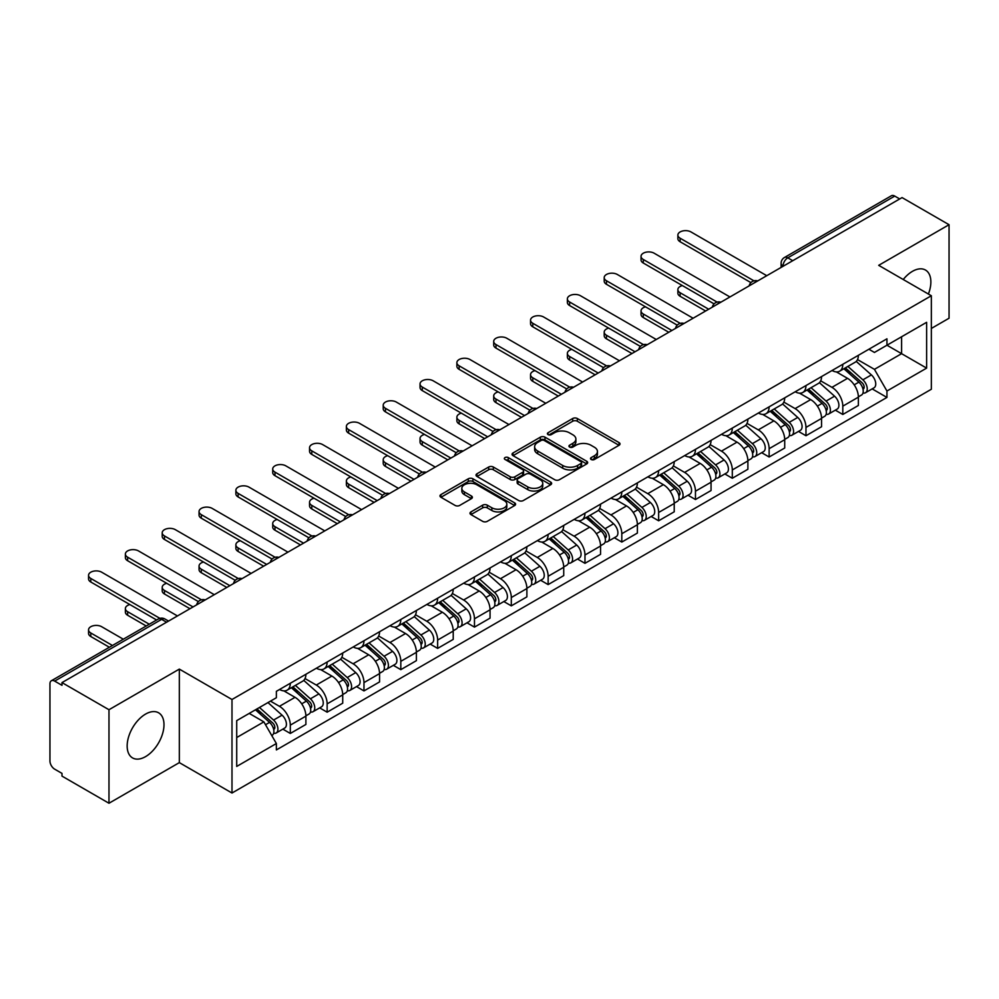 <?xml version="1.0" encoding="UTF-8"?>
<svg xmlns="http://www.w3.org/2000/svg" width="999" height="999" viewBox="0 0 999 999"><rect width="100%" height="100%" fill="white"/><g stroke="black" fill="none" stroke-linecap="round" stroke-linejoin="round"><path stroke-width="1.5" d="M591.171 459.49A2.298 1.324 0 0 0 594.417 459.49L619.043 445.279A3.272 1.898 0 0 0 620.004 443.931A3.272 1.898 0 0 0 619.043 442.594L577.335 418.519A3.272 1.898 0 0 0 572.689 418.519L548.064 432.729A2.298 1.324 0 0 0 547.402 433.666A2.298 1.324 0 0 0 548.064 434.602A2.298 1.324 0 0 0 551.311 434.602L554.495 432.767A10.49 6.056 0 0 1 569.33 432.767L572.814 434.765A10.49 6.056 0 0 1 575.886 439.048A10.49 6.056 0 0 1 572.814 443.331L569.617 445.179A2.298 1.324 0 0 0 568.955 446.116A2.298 1.324 0 0 0 569.617 447.053A2.298 1.324 0 0 0 572.864 447.053L576.048 445.204A10.49 6.056 0 0 1 590.884 445.204L594.368 447.215A10.49 6.056 0 0 1 597.439 451.498A10.49 6.056 0 0 1 594.368 455.781L591.171 457.617A2.298 1.324 0 0 0 590.509 458.553A2.298 1.324 0 0 0 591.171 459.49L591.171 457.617M145.579 756.618A26.049 15.035 120 0 0 162.587 733.666A26.049 15.035 120 0 0 158.591 712.799A26.049 15.035 120 0 0 145.579 714.085A26.049 15.035 120 0 0 128.559 737.037A26.049 15.035 120 0 0 132.555 757.916A26.049 15.035 120 0 0 145.579 756.618M928.396 294.031A26.049 15.035 120 0 0 925.474 270.042A26.049 15.035 120 0 0 912.449 271.341A26.049 15.035 120 0 0 903.233 279.508M470.954 511.913A3.272 1.898 0 0 0 469.992 513.249A3.272 1.898 0 0 0 470.954 514.585L482.654 521.341A3.272 1.898 0 0 0 487.287 521.341L514.635 505.556A3.272 1.898 0 0 0 515.596 504.22A3.272 1.898 0 0 0 514.635 502.872L472.927 478.796A3.272 1.898 0 0 0 468.294 478.796L440.946 494.58A3.272 1.898 0 0 0 439.985 495.916A3.272 1.898 0 0 0 440.946 497.252L455.082 505.419A3.272 1.898 0 0 0 459.715 505.419L471.416 498.663A3.272 1.898 0 0 0 472.377 497.327A3.272 1.898 0 0 0 471.416 495.991L464.41 491.933A8.766 5.057 0 0 1 461.838 488.361A8.766 5.057 0 0 1 467.245 483.678A8.766 5.057 0 0 1 476.81 484.777L504.27 500.636A8.766 5.057 0 0 1 506.83 504.22A8.766 5.057 0 0 1 501.423 508.891A8.766 5.057 0 0 1 491.87 507.792L487.287 505.157A3.272 1.898 0 0 0 482.654 505.157L470.954 511.913L470.954 514.585L482.654 507.879L482.654 505.157M231.993 699.5L179.333 669.105L108.978 709.727L61.988 682.604L902.06 197.59L949.05 224.713L878.695 265.334L931.343 295.741L231.993 699.5L231.993 793.019L931.343 389.248L931.343 295.741M554.732 479.732A3.272 1.898 0 0 0 559.365 479.732L586.713 463.936A3.272 1.898 0 0 0 587.674 462.599A3.272 1.898 0 0 0 586.713 461.263L545.004 437.175A3.272 1.898 0 0 0 540.359 437.175L513.011 452.972A3.272 1.898 0 0 0 512.062 454.308A3.272 1.898 0 0 0 513.011 455.644L554.732 479.732M505.944 459.99A2.298 1.324 0 0 1 508.266 460.314L508.266 457.579L550.674 482.067A3.272 1.898 0 0 1 551.635 483.404A3.272 1.898 0 0 1 550.674 484.752L523.326 500.536A3.272 1.898 0 0 1 518.693 500.536L476.973 476.448L476.973 473.776A3.272 1.898 0 0 0 476.024 475.112A3.272 1.898 0 0 0 476.973 476.448M476.973 473.776L488.686 467.02A3.272 1.898 0 0 1 493.319 467.02L510.239 476.785A3.272 1.898 0 0 0 514.872 476.785L522.639 472.302A3.272 1.898 0 0 0 523.588 470.966A3.272 1.898 0 0 0 522.639 469.63L505.019 459.453A2.298 1.324 0 0 1 504.345 458.516A2.298 1.324 0 0 1 505.769 457.292A2.298 1.324 0 0 1 508.266 457.579M108.978 709.727L108.978 803.246L61.988 776.111L61.988 773.388L54.67 769.168A6.681 3.859 -120 0 1 49.95 760.988L49.95 683.828A6.681 3.859 -120 0 1 51.336 680.769L158.292 619.018A6.681 3.859 60 0 1 161.626 619.355L54.67 681.106A6.681 3.859 -120 0 0 51.336 680.769M931.343 328.459L949.05 318.231L949.05 224.713M108.978 803.246L179.333 762.624L231.993 793.019M61.988 682.604L61.988 685.326L54.67 681.106M792.744 260.702L787.786 257.842A6.681 3.859 60 0 0 784.452 257.505L891.408 195.754A6.681 3.859 60 0 1 894.742 196.091L787.786 257.842A6.681 3.859 120 0 0 783.066 266.021L783.066 266.296M899.699 198.951L894.742 196.091M842.806 364.298A15.36 8.866 60 0 1 839.622 371.203L855.206 362.2A15.36 8.866 -120 0 0 858.378 355.307M820.691 380.844L831.942 387.337A15.36 8.866 60 0 1 842.806 406.156L858.378 397.152A15.36 8.866 -120 0 0 847.527 378.346L836.375 371.903M858.378 397.152L858.378 405.469L842.806 414.473L835.326 410.152M839.622 371.203A15.36 8.866 60 0 1 832.055 370.504M842.806 406.156L842.806 414.473M805.968 385.564A15.36 8.866 60 0 1 802.784 392.47L818.368 383.466A15.36 8.866 -120 0 0 821.553 376.573M798.501 431.418L805.968 435.739L821.553 426.735L821.553 418.419A15.36 8.866 -120 0 0 810.689 399.612L799.537 393.169M802.784 392.47A15.36 8.866 60 0 1 795.229 391.77M783.853 402.11L795.104 408.603A15.36 8.866 60 0 1 805.968 427.422L805.968 435.739M769.13 406.83A15.36 8.866 60 0 1 765.958 413.723L781.543 404.732A15.36 8.866 -120 0 0 784.715 397.839M761.663 452.684L769.13 457.005L784.715 448.002L784.715 439.685A15.36 8.866 -120 0 0 773.863 420.879L762.699 414.435M765.958 413.723A15.36 8.866 60 0 1 758.391 413.037M747.015 423.376L758.278 429.87A15.36 8.866 60 0 1 769.13 448.688L769.13 457.005M732.304 428.096A15.36 8.866 60 0 1 729.12 434.99L744.705 425.999A15.36 8.866 -120 0 0 747.889 419.105M724.837 473.951L732.304 478.259L747.889 469.268L747.889 460.951A15.36 8.866 -120 0 0 737.025 442.145L725.873 435.701M729.12 434.99A15.36 8.866 60 0 1 721.565 434.303M710.189 444.642L721.44 451.136A15.36 8.866 60 0 1 732.304 469.955L732.304 478.259M695.466 449.363A15.36 8.866 60 0 1 692.295 456.256L707.866 447.265A15.36 8.866 -120 0 0 711.051 440.372M687.999 495.217L695.466 499.525L711.051 490.534L711.051 482.217A15.36 8.866 -120 0 0 700.187 463.411L689.035 456.968M692.295 456.256A15.36 8.866 60 0 1 684.727 455.569M673.351 465.909L684.615 472.402A15.36 8.866 60 0 1 695.466 491.208L695.466 499.525M658.641 470.629A15.36 8.866 60 0 1 655.456 477.522L671.041 468.531A15.36 8.866 -120 0 0 674.225 461.638M651.161 516.483L658.641 520.791L674.225 511.8L674.225 503.484A15.36 8.866 -120 0 0 663.361 484.665L652.21 478.234M655.456 477.522A15.36 8.866 60 0 1 647.889 476.835M636.525 487.175L647.777 493.668A15.36 8.866 60 0 1 658.641 512.475L658.641 520.791M621.803 491.895A15.36 8.866 60 0 1 618.618 498.788L634.203 489.797A15.36 8.866 -120 0 0 637.387 482.904M614.335 537.749L621.803 542.057L637.387 533.066L637.387 524.75A15.36 8.866 -120 0 0 626.523 505.931L615.372 499.5M618.618 498.788A15.36 8.866 60 0 1 611.063 498.101M599.687 508.441L610.938 514.935A15.36 8.866 60 0 1 621.803 533.741L621.803 542.057M584.964 513.161A15.36 8.866 60 0 1 581.793 520.054L597.377 511.063A15.36 8.866 -120 0 0 600.549 504.158M577.497 559.015L584.977 563.324L600.549 554.333L600.549 546.016A15.36 8.866 -120 0 0 589.697 527.197L578.533 520.766M581.793 520.054A15.36 8.866 60 0 1 574.225 519.368M562.849 529.695L574.113 536.201A15.36 8.866 60 0 1 584.977 555.007L584.977 563.324M548.139 534.428A15.36 8.866 60 0 1 544.954 541.321L560.539 532.33A15.36 8.866 -120 0 0 563.723 525.424M540.671 580.282L548.139 584.59L563.723 575.599L563.723 567.282A15.36 8.866 -120 0 0 552.859 548.463L541.708 542.032M544.954 541.321A15.36 8.866 60 0 1 537.4 540.634M526.023 550.961L537.275 557.467A15.36 8.866 60 0 1 548.139 576.273L548.139 584.59M511.301 555.694A15.36 8.866 60 0 1 508.129 562.587L523.713 553.583A15.36 8.866 -120 0 0 526.885 546.69M503.833 601.548L511.301 605.856L526.885 596.865L526.885 588.548A15.36 8.866 -120 0 0 516.033 569.73L504.87 563.286M508.129 562.587A15.36 8.866 60 0 1 500.561 561.888M489.185 572.227L500.449 578.733A15.36 8.866 60 0 1 511.301 597.539L511.301 605.856M474.475 576.96A15.36 8.866 60 0 1 471.291 583.853L486.875 574.85A15.36 8.866 -120 0 0 490.059 567.956M466.995 622.802L474.475 627.122L490.059 618.119L490.059 609.815A15.36 8.866 -120 0 0 479.195 590.996L468.044 584.552M471.291 583.853A15.36 8.866 60 0 1 463.736 583.154M452.36 593.493L463.611 599.999A15.36 8.866 60 0 1 474.475 618.806L474.475 627.122M437.637 598.226A15.36 8.866 60 0 1 434.453 605.119L450.037 596.116A15.36 8.866 -120 0 0 453.221 589.223M430.169 644.068L437.637 648.388L453.221 639.385L453.221 631.068A15.36 8.866 -120 0 0 442.357 612.262L431.206 605.819M434.453 605.119A15.36 8.866 60 0 1 426.898 604.42M415.522 614.76L426.773 621.253A15.36 8.866 60 0 1 437.637 640.072L437.637 648.388M400.811 619.492A15.36 8.866 60 0 1 397.627 626.385L413.211 617.382A15.36 8.866 -120 0 0 416.383 610.489M393.331 665.334L400.811 669.655L416.396 660.651L416.396 652.335A15.36 8.866 -120 0 0 405.532 633.528L394.38 627.085M397.627 626.385A15.36 8.866 60 0 1 390.06 625.686M378.696 636.026L389.947 642.519A15.36 8.866 60 0 1 400.811 661.338L400.811 669.655M363.973 640.746A15.36 8.866 60 0 1 360.789 647.652L376.373 638.648A15.36 8.866 -120 0 0 379.558 631.755M356.506 686.6L363.973 690.921L379.558 681.917L379.558 673.601A15.36 8.866 -120 0 0 368.693 654.795L357.542 648.351M360.789 647.652A15.36 8.866 60 0 1 353.234 646.952M341.858 657.292L353.109 663.786A15.36 8.866 60 0 1 363.973 682.604L363.973 690.921M327.135 662.012A15.36 8.866 60 0 1 323.963 668.918L339.548 659.914A15.36 8.866 -120 0 0 342.719 653.021M319.668 707.866L327.135 712.187L342.719 703.184L342.719 694.867A15.36 8.866 -120 0 0 331.868 676.061L320.704 669.617M323.963 668.918A15.36 8.866 60 0 1 316.396 668.219M305.02 678.558L316.283 685.052A15.36 8.866 60 0 1 327.135 703.87L327.135 712.187M290.309 683.279A15.36 8.866 60 0 1 287.125 690.172L302.709 681.181A15.36 8.866 -120 0 0 305.894 674.288M282.842 729.133L290.309 733.453L305.894 724.45L305.894 716.133A15.36 8.866 -120 0 0 295.03 697.327L283.878 690.883M287.125 690.172A15.36 8.866 60 0 1 279.57 689.485M270.479 701.136L279.445 706.318A15.36 8.866 60 0 1 290.309 725.137L290.309 733.453M868.893 349.238L874.437 352.447L926.622 322.315L901.597 336.763L901.597 353.671L874.437 369.343L857.517 359.578M236.713 737.537L263.861 721.865L276.373 743.531L236.713 766.433L236.713 720.629L276.373 697.727L276.373 691.32L886.95 338.811L886.95 345.217L926.622 368.119L886.95 391.021L874.437 369.343M926.622 322.315L926.622 368.119M276.373 743.531L276.373 749.937L886.95 397.427L886.95 391.021M179.333 669.105L179.333 762.624M263.861 721.865L249.226 713.411M872.164 388.886L886.95 397.427M592.095 459.815L594.368 458.504A10.49 6.056 0 0 0 597.439 454.22L597.439 451.498M575.886 439.048L575.886 441.783A10.49 6.056 0 0 1 572.814 446.066L570.541 447.377M619.005 445.304L577.335 421.241A3.272 1.898 0 0 0 572.689 421.241L548.988 434.927M586.675 463.961L545.004 439.91A3.272 1.898 0 0 0 540.359 439.91L513.061 455.669M580.918 463.536A2.298 1.324 0 0 0 581.593 462.599A2.298 1.324 0 0 0 580.918 461.663L544.305 440.522A2.298 1.324 0 0 0 541.058 440.522L537.699 442.47A10.49 6.056 0 0 0 534.627 446.74A10.49 6.056 0 0 0 537.699 451.024L562.724 465.484A10.49 6.056 0 0 0 577.559 465.484L580.918 463.536L580.918 466.271A2.298 1.324 0 0 0 581.593 465.334L581.593 462.599M534.627 446.74L534.627 449.475A10.49 6.056 0 0 0 537.699 453.758L537.699 451.024M580.918 466.271L577.559 468.206A10.49 6.056 0 0 1 562.724 468.206L537.699 453.758M477.023 476.473L488.686 469.742L488.686 467.02M523.588 470.966L523.588 473.688A3.272 1.898 0 0 1 522.639 475.024L514.872 479.508A3.272 1.898 0 0 1 510.239 479.508L493.319 469.742A3.272 1.898 0 0 0 488.686 469.742M508.266 460.314L550.636 484.777M527.797 486.925A8.766 5.057 0 0 0 537.35 488.024A8.766 5.057 0 0 0 542.757 483.341A8.766 5.057 0 0 0 540.184 479.757L530.519 474.175A3.272 1.898 0 0 0 525.874 474.175L518.119 478.658A3.272 1.898 0 0 0 517.157 479.995A3.272 1.898 0 0 0 518.119 481.331L527.797 486.925L527.797 489.647A8.766 5.057 0 0 0 537.35 490.746A8.766 5.057 0 0 0 542.757 486.063L542.757 483.341M517.157 479.995L517.157 482.717A3.272 1.898 0 0 0 518.119 484.065L518.119 481.331M527.797 489.647L518.119 484.065M506.83 504.22L506.83 506.943A8.766 5.057 0 0 1 501.423 511.613A8.766 5.057 0 0 1 491.87 510.526L487.287 507.879A3.272 1.898 0 0 0 482.654 507.879M461.838 488.361L461.838 491.083A8.766 5.057 0 0 0 464.41 494.667L464.41 491.933M471.416 495.991L471.416 498.663L464.41 494.667M514.635 502.872L514.635 505.556L472.927 481.518A3.272 1.898 0 0 0 468.294 481.518L440.984 497.277M843.868 368.743L858.878 382.142A8.342 4.82 60 0 1 861.5 395.042L858.378 396.84M844.267 369.106L851.323 373.176M682.354 285.577A7.68 4.433 -0 0 0 677.871 289.598A7.68 4.433 -0 0 0 680.119 292.744L708.691 309.228M845.379 367.869L862.087 382.779A4.008 2.31 60 0 1 863.336 388.973A4.008 2.31 60 0 1 862.974 389.111M847.876 366.433L862.886 379.82A8.342 4.82 60 0 1 865.509 392.732A8.342 4.82 60 0 1 862.986 392.994M856.243 361.401L871.39 374.912A8.342 4.82 60 0 1 874.013 387.824L865.509 392.732M705.619 311.001L680.119 296.278A7.68 4.433 180 0 1 677.871 293.144L677.871 289.598M750.898 282.617L680.119 241.758A7.68 4.433 180 0 1 677.871 238.624L677.871 235.077A7.68 4.433 -0 0 0 680.119 238.212L753.945 280.831M766.77 275.699L690.983 231.943A7.68 4.433 -0 0 0 682.617 230.981A7.68 4.433 -0 0 0 677.871 235.077M807.03 390.01L822.04 403.409A8.342 4.82 60 0 1 824.662 416.308L821.553 418.106M807.429 390.372L814.497 394.443M645.516 306.843A7.68 4.433 -0 0 0 641.046 310.864A7.68 4.433 -0 0 0 643.294 313.998L671.852 330.494M808.553 389.135L825.249 404.046A4.008 2.31 60 0 1 826.51 410.239A4.008 2.31 60 0 1 826.136 410.377M811.051 387.699L826.061 401.086A8.342 4.82 60 0 1 828.671 413.998A8.342 4.82 60 0 1 826.161 414.26M819.417 382.667L834.552 396.178A8.342 4.82 60 0 1 837.174 409.091L828.671 413.998M668.793 332.267L643.294 317.545A7.68 4.433 180 0 1 641.046 314.41L641.046 310.864M770.204 411.276L785.214 424.675A8.342 4.82 60 0 1 787.824 437.574L784.715 439.373M770.604 411.638L777.659 415.709M608.691 328.109A7.68 4.433 -0 0 0 604.208 332.13A7.68 4.433 -0 0 0 606.455 335.264L635.027 351.76M771.715 410.402L788.411 425.312A4.008 2.31 60 0 1 789.672 431.506A4.008 2.31 60 0 1 789.31 431.643M774.213 408.966L789.222 422.352A8.342 4.82 60 0 1 791.845 435.264A8.342 4.82 60 0 1 789.322 435.527M782.579 403.933L797.726 417.445A8.342 4.82 60 0 1 800.349 430.357L791.845 435.264M631.955 353.534L606.455 338.811A7.68 4.433 180 0 1 604.208 335.676L604.208 332.13M714.073 303.883L643.294 263.024A7.68 4.433 180 0 1 641.046 259.89L641.046 256.343A7.68 4.433 -0 0 0 643.294 259.478L717.12 302.098M729.944 296.965L654.145 253.209A7.68 4.433 -0 0 0 645.779 252.248A7.68 4.433 -0 0 0 641.046 256.343M677.235 325.15L606.455 284.29A7.68 4.433 180 0 1 604.208 281.156L604.208 277.61A7.68 4.433 -0 0 0 606.455 280.744L680.282 323.364M693.106 318.231L617.32 274.475A7.68 4.433 -0 0 0 608.953 273.514A7.68 4.433 -0 0 0 604.208 277.61M733.366 432.542L748.376 445.941A8.342 4.82 60 0 1 750.998 458.841L747.876 460.639M733.766 432.892L740.833 436.975M571.853 349.363A7.68 4.433 -0 0 0 567.37 353.396A7.68 4.433 -0 0 0 569.63 356.531L598.189 373.027M734.877 431.668L751.585 446.565A4.008 2.31 60 0 1 752.846 452.772A4.008 2.31 60 0 1 752.472 452.909M737.387 430.219L752.384 443.618A8.342 4.82 60 0 1 755.007 456.531A8.342 4.82 60 0 1 752.484 456.793M745.754 425.199L760.888 438.711A8.342 4.82 60 0 1 763.511 451.623L755.007 456.531M595.117 374.8L569.63 360.077A7.68 4.433 180 0 1 567.37 356.943L567.37 353.396M696.54 453.808L711.538 467.195A8.342 4.82 60 0 1 714.16 480.107L711.051 481.905M696.927 454.158L703.995 458.241M535.014 370.629A7.68 4.433 -0 0 0 530.544 374.662A7.68 4.433 -0 0 0 532.792 377.797L561.363 394.293M698.051 452.934L714.747 467.832A4.008 2.31 60 0 1 716.008 474.038A4.008 2.31 60 0 1 715.646 474.175M700.549 451.486L715.559 464.885A8.342 4.82 60 0 1 718.181 477.797A8.342 4.82 60 0 1 715.659 478.059M708.915 446.466L724.063 459.977A8.342 4.82 60 0 1 726.673 472.889L718.181 477.797M558.291 396.066L532.792 381.343A7.68 4.433 180 0 1 530.544 378.209L530.544 374.662M659.702 475.074L674.712 488.461A8.342 4.82 60 0 1 677.334 501.373L674.213 503.171M660.102 475.424L667.17 479.508M498.189 391.895A7.68 4.433 -0 0 0 493.706 395.929A7.68 4.433 -0 0 0 495.954 399.063L524.525 415.559M661.213 474.2L677.921 489.098A4.008 2.31 60 0 1 679.17 495.292A4.008 2.31 60 0 1 678.808 495.442M663.711 472.752L678.721 486.151A8.342 4.82 60 0 1 681.343 499.063A8.342 4.82 60 0 1 678.821 499.325M672.09 467.732L687.225 481.243A8.342 4.82 60 0 1 689.847 494.155L681.343 499.063M521.453 417.332L495.954 402.609A7.68 4.433 180 0 1 493.706 399.475L493.706 395.929M640.396 346.416L569.63 305.557A7.68 4.433 180 0 1 567.37 302.41L567.37 298.876A7.68 4.433 -0 0 0 569.63 302.01L643.456 344.63M656.281 339.498L580.481 295.741A7.68 4.433 -0 0 0 572.115 294.78A7.68 4.433 -0 0 0 567.37 298.876M603.571 367.682L532.792 326.81A7.68 4.433 180 0 1 530.544 323.676L530.544 320.142A7.68 4.433 -0 0 0 532.792 323.276L606.618 365.896M619.442 360.764L543.656 317.008A7.68 4.433 -0 0 0 535.277 316.046A7.68 4.433 -0 0 0 530.544 320.142M566.733 388.948L495.954 348.077A7.68 4.433 180 0 1 493.706 344.942L493.706 341.408A7.68 4.433 -0 0 0 495.954 344.543L569.78 387.162M582.604 382.03L506.818 338.261A7.68 4.433 -0 0 0 498.451 337.3A7.68 4.433 -0 0 0 493.706 341.408M622.864 496.341L637.874 509.727A8.342 4.82 60 0 1 640.496 522.639L637.387 524.438M623.264 496.69L630.332 500.774M461.351 413.161A7.68 4.433 -0 0 0 456.88 417.195A7.68 4.433 -0 0 0 459.128 420.329L487.699 436.825M624.387 495.467L641.083 510.364A4.008 2.31 60 0 1 642.345 516.558A4.008 2.31 60 0 1 641.982 516.708M626.885 494.018L641.895 507.417A8.342 4.82 60 0 1 644.517 520.317A8.342 4.82 60 0 1 641.995 520.591M635.252 488.998L650.386 502.509A8.342 4.82 60 0 1 653.009 515.409L644.517 520.317M484.627 438.598L459.128 423.876A7.68 4.433 180 0 1 456.88 420.741L456.88 417.195M529.907 410.214L459.128 369.343A7.68 4.433 180 0 1 456.88 366.208L456.88 362.662A7.68 4.433 -0 0 0 459.128 365.809L532.954 408.429M545.779 403.284L469.992 359.528A7.68 4.433 -0 0 0 461.613 358.566A7.68 4.433 -0 0 0 456.88 362.662M586.038 517.607L601.048 530.993A8.342 4.82 60 0 1 603.671 543.906L600.549 545.704M586.438 517.957L593.493 522.04M424.525 434.428A7.68 4.433 -0 0 0 420.042 438.461A7.68 4.433 -0 0 0 422.29 441.595L450.861 458.091M587.549 516.733L604.245 531.63A4.008 2.31 60 0 1 605.506 537.824A4.008 2.31 60 0 1 605.144 537.974M590.047 515.284L605.057 528.683A8.342 4.82 60 0 1 607.679 541.583A8.342 4.82 60 0 1 605.157 541.858M598.413 510.264L613.561 523.776A8.342 4.82 60 0 1 616.183 536.675L607.679 541.583M447.789 459.865L422.29 445.142A7.68 4.433 180 0 1 420.042 442.008L420.042 438.461M493.069 431.481L422.29 390.609A7.68 4.433 180 0 1 420.042 387.475L420.042 383.928A7.68 4.433 -0 0 0 422.29 387.063L496.116 429.695M508.941 424.55L433.154 380.794A7.68 4.433 -0 0 0 424.787 379.832A7.68 4.433 -0 0 0 420.042 383.928M549.2 538.873L564.21 552.26A8.342 4.82 60 0 1 566.833 565.172L563.723 566.97M549.6 539.223L556.668 543.306M387.687 455.694A7.68 4.433 -0 0 0 383.216 459.727A7.68 4.433 -0 0 0 385.464 462.862L414.023 479.358M550.724 537.999L567.42 552.897A4.008 2.31 60 0 1 568.681 559.09A4.008 2.31 60 0 1 568.306 559.24M553.221 536.55L568.231 549.949A8.342 4.82 60 0 1 570.841 562.849A8.342 4.82 60 0 1 568.331 563.124M561.588 531.53L576.723 545.042A8.342 4.82 60 0 1 579.345 557.942L570.841 562.849M410.964 481.131L385.464 466.408A7.68 4.433 180 0 1 383.216 463.274L383.216 459.727M456.243 452.734L385.464 411.875A7.68 4.433 180 0 1 383.216 408.741L383.216 405.194A7.68 4.433 -0 0 0 385.464 408.329L459.29 450.961M472.115 445.816L396.316 402.06A7.68 4.433 -0 0 0 387.949 401.099A7.68 4.433 -0 0 0 383.216 405.194M512.375 560.139L527.385 573.526A8.342 4.82 60 0 1 529.994 586.438L526.885 588.236M512.762 560.489L519.83 564.572M350.861 476.96A7.68 4.433 -0 0 0 346.378 480.994A7.68 4.433 -0 0 0 348.626 484.128L377.197 500.624M513.886 559.265L530.581 574.163A4.008 2.31 60 0 1 531.843 580.357A4.008 2.31 60 0 1 531.48 580.506M516.383 557.817L531.393 571.216A8.342 4.82 60 0 1 534.015 584.115A8.342 4.82 60 0 1 531.493 584.39M524.75 552.797L539.897 566.308A8.342 4.82 60 0 1 542.519 579.208L534.015 584.115M374.126 502.397L348.626 487.674A7.68 4.433 180 0 1 346.378 484.54L346.378 480.994M419.405 474.001L348.626 433.141A7.68 4.433 180 0 1 346.378 430.007L346.378 426.461A7.68 4.433 -0 0 0 348.626 429.595L422.452 472.227M435.277 467.082L359.49 423.326A7.68 4.433 -0 0 0 351.124 422.365A7.68 4.433 -0 0 0 346.378 426.461M475.536 581.406L490.546 594.792A8.342 4.82 60 0 1 493.169 607.704L490.047 609.502M475.936 581.755L483.004 585.839M314.023 498.226A7.68 4.433 -0 0 0 309.54 502.26A7.68 4.433 -0 0 0 311.788 505.394L340.359 521.89M477.047 580.531L493.756 595.429A4.008 2.31 60 0 1 495.005 601.623A4.008 2.31 60 0 1 494.642 601.773M479.557 579.083L494.555 592.469A8.342 4.82 60 0 1 497.177 605.382A8.342 4.82 60 0 1 494.655 605.656M487.924 574.063L503.059 587.562A8.342 4.82 60 0 1 505.681 600.474L497.177 605.382M337.287 523.651L311.788 508.941A7.68 4.433 180 0 1 309.54 505.806L309.54 502.26M438.711 602.659L453.708 616.058A8.342 4.82 60 0 1 456.331 628.97L453.221 630.769M439.098 603.021L446.166 607.092M277.185 519.492A7.68 4.433 -0 0 0 272.715 523.526A7.68 4.433 -0 0 0 274.962 526.66L303.534 543.144M440.222 601.785L456.918 616.695A4.008 2.31 60 0 1 458.179 622.889A4.008 2.31 60 0 1 457.817 623.039M442.719 600.349L457.729 613.736A8.342 4.82 60 0 1 460.352 626.648A8.342 4.82 60 0 1 457.829 626.922M451.086 595.329L466.233 608.828A8.342 4.82 60 0 1 468.843 621.74L460.352 626.648M300.462 544.917L274.962 530.194A7.68 4.433 180 0 1 272.715 527.06L272.715 523.526M401.873 623.925L416.883 637.325A8.342 4.82 60 0 1 419.505 650.237L416.383 652.035M402.272 624.288L409.34 628.359M240.359 540.759A7.68 4.433 -0 0 0 235.876 544.792A7.68 4.433 -0 0 0 238.124 547.927L266.696 564.41M403.384 623.051L420.092 637.961A4.008 2.31 60 0 1 421.341 644.155A4.008 2.31 60 0 1 420.979 644.305M405.881 621.615L420.891 635.002A8.342 4.82 60 0 1 423.514 647.914A8.342 4.82 60 0 1 420.991 648.176M414.26 616.583L429.395 630.094A8.342 4.82 60 0 1 432.018 643.006L423.514 647.914M263.624 566.183L238.124 551.46A7.68 4.433 180 0 1 235.876 548.326L235.876 544.792M365.035 645.192L380.045 658.591A8.342 4.82 60 0 1 382.667 671.49L379.558 673.289M365.434 645.554L372.502 649.625M203.521 562.025A7.68 4.433 -0 0 0 199.051 566.046A7.68 4.433 -0 0 0 201.298 569.193L229.857 585.676M366.558 644.318L383.254 659.228A4.008 2.31 60 0 1 384.515 665.421A4.008 2.31 60 0 1 384.14 665.559M369.056 642.881L384.066 656.268A8.342 4.82 60 0 1 386.688 669.18A8.342 4.82 60 0 1 384.165 669.442M377.422 637.849L392.557 651.36A8.342 4.82 60 0 1 395.179 664.273L386.688 669.18M226.798 587.449L201.298 572.727A7.68 4.433 180 0 1 199.051 569.592L199.051 566.046M328.209 666.458L343.219 679.857A8.342 4.82 60 0 1 345.841 692.757L342.719 694.555M328.609 666.82L335.664 670.891M166.696 583.291A7.68 4.433 -0 0 0 162.213 587.312A7.68 4.433 -0 0 0 164.46 590.446L193.032 606.942M329.72 665.584L346.416 680.494A4.008 2.31 60 0 1 347.677 686.688A4.008 2.31 60 0 1 347.315 686.825M332.217 664.148L347.227 677.534A8.342 4.82 60 0 1 349.85 690.446A8.342 4.82 60 0 1 347.327 690.709M340.584 659.115L355.731 672.627A8.342 4.82 60 0 1 358.354 685.539L349.85 690.446M189.96 608.716L164.46 593.993A7.68 4.433 180 0 1 162.213 590.859L162.213 587.312M291.371 687.724L306.381 701.123A8.342 4.82 60 0 1 309.003 714.023L305.894 715.821M291.77 688.086L298.838 692.157M129.858 604.557A7.68 4.433 -0 0 0 125.375 608.578A7.68 4.433 -0 0 0 127.635 611.713L149.288 624.225M292.882 686.85L309.59 701.76A4.008 2.31 60 0 1 310.851 707.954A4.008 2.31 60 0 1 310.477 708.091M295.392 685.414L310.402 698.801A8.342 4.82 60 0 1 313.012 711.713A8.342 4.82 60 0 1 310.489 711.975M303.758 680.381L318.893 693.893A8.342 4.82 60 0 1 321.516 706.805L313.012 711.713M146.216 625.986L127.635 615.259A7.68 4.433 180 0 1 125.375 612.125L125.375 608.578M382.567 495.267L311.788 454.408A7.68 4.433 180 0 1 309.54 451.273L309.54 447.727A7.68 4.433 -0 0 0 311.788 450.861L385.614 493.481M398.451 488.349L322.652 444.592A7.68 4.433 -0 0 0 314.285 443.631A7.68 4.433 -0 0 0 309.54 447.727M345.741 516.533L274.962 475.674A7.68 4.433 180 0 1 272.715 472.539L272.715 468.993A7.68 4.433 -0 0 0 274.962 472.127L348.788 514.747M361.613 509.615L285.826 465.859A7.68 4.433 -0 0 0 277.447 464.897A7.68 4.433 -0 0 0 272.715 468.993M308.903 537.799L238.124 496.94A7.68 4.433 180 0 1 235.876 493.806L235.876 490.259A7.68 4.433 -0 0 0 238.124 493.394L311.95 536.013M324.775 530.881L248.988 487.125A7.68 4.433 -0 0 0 240.622 486.163A7.68 4.433 -0 0 0 235.876 490.259M272.078 559.065L201.298 518.206A7.68 4.433 180 0 1 199.051 515.072L199.051 511.525A7.68 4.433 -0 0 0 201.298 514.66L275.125 557.28M287.949 552.147L212.15 508.391A7.68 4.433 -0 0 0 203.784 507.43A7.68 4.433 -0 0 0 199.051 511.525M235.24 580.332L164.46 539.472A7.68 4.433 180 0 1 162.213 536.338L162.213 532.792A7.68 4.433 -0 0 0 164.46 535.926L238.286 578.546M251.111 573.414L175.325 529.657A7.68 4.433 -0 0 0 166.958 528.696A7.68 4.433 -0 0 0 162.213 532.792M198.401 601.598L127.635 560.739A7.68 4.433 180 0 1 125.375 557.604L125.375 554.058A7.68 4.433 -0 0 0 127.635 557.192L201.461 599.812M214.285 594.68L138.486 550.924A7.68 4.433 -0 0 0 130.12 549.962A7.68 4.433 -0 0 0 125.375 554.058M255.457 709.814L269.555 722.389A8.342 4.82 60 0 1 272.165 735.289L271.753 735.526M255.594 709.727L262 713.423M123.314 639.21L101.661 626.71A7.68 4.433 -0 0 0 93.294 625.749A7.68 4.433 -0 0 0 88.549 629.845A7.68 4.433 -0 0 0 90.797 632.979L112.45 645.479M256.968 708.94L272.752 723.014A4.008 2.31 60 0 1 274.013 729.22A4.008 2.31 60 0 1 273.651 729.357M259.478 707.492L273.564 720.067A8.342 4.82 60 0 1 276.186 732.979A8.342 4.82 60 0 1 273.664 733.241M267.969 702.584L282.068 715.159A8.342 4.82 60 0 1 284.678 728.071L276.186 732.979M109.378 647.252L90.797 636.525A7.68 4.433 180 0 1 88.549 633.391L88.549 629.845M156.606 619.992L90.797 582.005A7.68 4.433 180 0 1 88.549 578.871L88.549 575.324A7.68 4.433 -0 0 0 90.797 578.458L159.902 618.356M177.447 615.946L101.661 572.19A7.68 4.433 -0 0 0 93.294 571.228A7.68 4.433 -0 0 0 88.549 575.324M783.303 266.159L783.066 266.021A6.681 3.859 0 0 1 781.106 263.299L781.106 267.42M327.135 703.87L342.719 694.867M363.973 682.604L379.558 673.601M400.811 661.338L416.396 652.335M437.637 640.072L453.221 631.068M474.475 618.806L490.059 609.815M511.301 597.539L526.885 588.548M548.139 576.273L563.723 567.282M584.977 555.007L600.549 546.016M621.803 533.741L637.387 524.75M658.641 512.475L674.225 503.484M695.466 491.208L711.051 482.217M732.304 469.955L747.889 460.951M769.13 448.688L784.715 439.685M805.968 427.422L821.553 418.419M290.309 725.137L305.894 716.133M279.445 706.318L295.03 697.327M316.283 685.052L331.868 676.061M353.109 663.786L368.693 654.795M389.947 642.519L405.532 633.528M426.773 621.253L442.357 612.262M463.611 599.999L479.195 590.996M500.449 578.733L516.033 569.73M537.275 557.467L552.859 548.463M574.113 536.201L589.697 527.197M610.938 514.935L626.523 505.931M647.777 493.668L663.361 484.665M684.615 472.402L700.187 463.411M721.44 451.136L737.025 442.145M758.278 429.87L773.863 420.879M795.104 408.603L810.689 399.612M831.942 387.337L847.527 378.346M757.155 281.256A6.681 3.859 120 0 0 754.208 282.954M720.316 302.522A6.681 3.859 120 0 0 717.369 304.22M683.491 323.788A6.681 3.859 120 0 0 680.531 325.487M646.653 345.055A6.681 3.859 120 0 0 643.706 346.753M609.815 366.308A6.681 3.859 120 0 0 606.868 368.019M572.989 387.575A6.681 3.859 120 0 0 570.042 389.285M536.151 408.841A6.681 3.859 120 0 0 533.204 410.552M499.325 430.107A6.681 3.859 120 0 0 496.378 431.818M462.487 451.373A6.681 3.859 120 0 0 459.54 453.084M425.661 472.639A6.681 3.859 120 0 0 422.702 474.338M388.823 493.906A6.681 3.859 120 0 0 385.876 495.604M351.985 515.172A6.681 3.859 120 0 0 349.038 516.87M315.16 536.438A6.681 3.859 120 0 0 312.212 538.136M278.321 557.704A6.681 3.859 120 0 0 275.374 559.403M241.496 578.97A6.681 3.859 120 0 0 238.549 580.669M204.658 600.237A6.681 3.859 120 0 0 201.711 601.935M166.583 622.215L161.626 619.355A6.681 3.859 120 0 1 164.972 619.018A6.681 6.681 0 0 0 158.292 619.018M594.368 458.504L594.368 455.781M569.617 447.053L569.617 445.179M572.814 446.066L572.814 443.331M548.064 434.602L548.064 432.729M572.689 421.241L572.689 418.519M577.335 421.241L577.335 418.519M619.043 445.279L619.043 442.594M513.011 455.644L513.011 452.972M540.359 439.91L540.359 437.175M545.004 439.91L545.004 437.175M586.713 463.936L586.713 461.263M562.724 468.206L562.724 465.484M577.559 468.206L577.559 465.484M493.319 469.742L493.319 467.02M510.239 479.508L510.239 476.785M514.872 479.508L514.872 476.785M522.639 475.024L522.639 472.302M550.674 484.752L550.674 482.067M487.287 507.879L487.287 505.157M491.87 510.526L491.87 507.792M440.946 497.252L440.946 494.58M468.294 481.518L468.294 478.796M472.927 481.518L472.927 478.796M858.878 382.142L854.195 384.84M864.172 387.137L862.661 388.012M871.39 374.912L862.886 379.82M680.119 296.278L680.119 292.744M680.119 238.212L680.119 241.758M822.04 403.409L817.357 406.106M827.334 408.404L825.836 409.265M834.552 396.178L826.061 401.086M643.294 317.545L643.294 313.998M785.214 424.675L780.531 427.372M790.509 429.67L788.998 430.532M797.726 417.445L789.222 422.352M606.455 338.811L606.455 335.264M643.294 259.478L643.294 263.024M606.455 280.744L606.455 284.29M748.376 445.941L743.693 448.638M753.671 450.936L752.172 451.798M760.888 438.711L752.384 443.618M569.63 360.077L569.63 356.531M711.538 467.195L706.867 469.905M716.832 472.202L715.334 473.064M724.063 459.977L715.559 464.885M532.792 381.343L532.792 377.797M674.712 488.461L670.029 491.171M680.007 493.469L678.496 494.33M687.225 481.243L678.721 486.151M495.954 402.609L495.954 399.063M569.63 302.01L569.63 305.557M532.792 323.276L532.792 326.81M495.954 344.543L495.954 348.077M637.874 509.727L633.204 512.437M643.169 514.735L641.67 515.596M650.386 502.509L641.895 507.417M459.128 423.876L459.128 420.329M459.128 365.809L459.128 369.343M601.048 530.993L596.366 533.703M606.343 535.988L604.832 536.863M613.561 523.776L605.057 528.683M422.29 445.142L422.29 441.595M422.29 387.063L422.29 390.609M564.21 552.26L559.527 554.969M569.505 557.255L568.006 558.129M576.723 545.042L568.231 549.949M385.464 466.408L385.464 462.862M385.464 408.329L385.464 411.875M527.385 573.526L522.702 576.223M532.679 578.521L531.168 579.395M539.897 566.308L531.393 571.216M348.626 487.674L348.626 484.128M348.626 429.595L348.626 433.141M490.546 594.792L485.864 597.489M495.841 599.787L494.33 600.661M503.059 587.562L494.555 592.469M311.788 508.941L311.788 505.394M453.708 616.058L449.038 618.756M459.003 621.053L457.505 621.927M466.233 608.828L457.729 613.736M274.962 530.194L274.962 526.66M416.883 637.325L412.2 640.022M422.177 642.32L420.666 643.194M429.395 630.094L420.891 635.002M238.124 551.46L238.124 547.927M380.045 658.591L375.362 661.288M385.339 663.586L383.841 664.46M392.557 651.36L384.066 656.268M201.298 572.727L201.298 569.193M343.219 679.857L338.536 682.554M348.514 684.852L347.003 685.714M355.731 672.627L347.227 677.534M164.46 593.993L164.46 590.446M306.381 701.123L301.698 703.82M311.676 706.118L310.177 706.98M318.893 693.893L310.402 698.801M127.635 615.259L127.635 611.713M311.788 450.861L311.788 454.408M274.962 472.127L274.962 475.674M238.124 493.394L238.124 496.94M201.298 514.66L201.298 518.206M164.46 535.926L164.46 539.472M127.635 557.192L127.635 560.739M269.555 722.389L265.509 724.712M274.837 727.384L273.339 728.246M282.068 715.159L273.564 720.067M90.797 636.525L90.797 632.979M90.797 578.458L90.797 582.005M757.717 280.931A6.681 6.681 0 0 0 749.15 285.876M720.891 302.197A6.681 6.681 0 0 0 712.312 307.143M684.053 323.451A6.681 6.681 0 0 0 675.486 328.409M647.215 344.717A6.681 6.681 0 0 0 638.648 349.675M610.389 365.984A6.681 6.681 0 0 0 601.823 370.929M573.551 387.25A6.681 6.681 0 0 0 564.984 392.195M536.725 408.516A6.681 6.681 0 0 0 528.159 413.461M499.887 429.782A6.681 6.681 0 0 0 491.321 434.727M463.061 451.048A6.681 6.681 0 0 0 454.483 455.994M426.223 472.315A6.681 6.681 0 0 0 417.657 477.26M389.385 493.581A6.681 6.681 0 0 0 380.819 498.526M352.56 514.847A6.681 6.681 0 0 0 343.993 519.792M315.721 536.113A6.681 6.681 0 0 0 307.155 541.058M278.896 557.38A6.681 6.681 0 0 0 270.317 562.325M242.058 578.646A6.681 6.681 0 0 0 233.491 583.591M205.22 599.899A6.681 6.681 0 0 0 196.653 604.857M168.544 621.078L164.972 619.018M784.452 257.505A6.681 6.681 0 0 0 781.106 263.299"/></g></svg>
